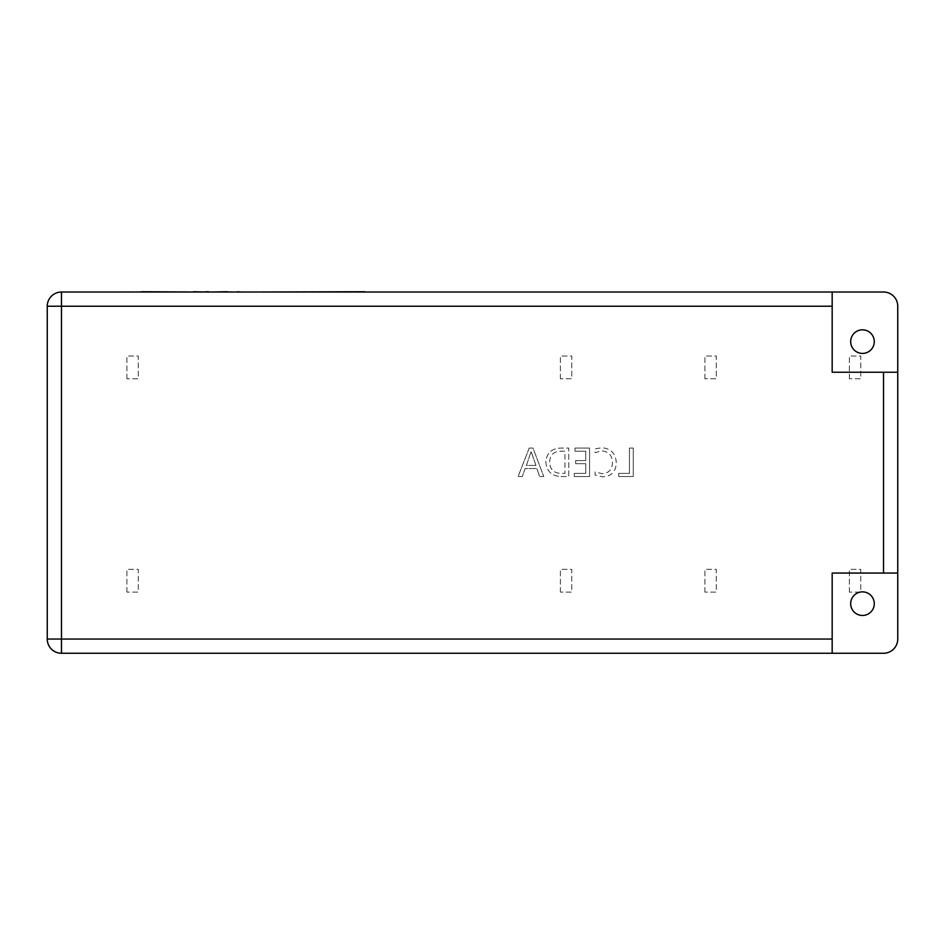 <?xml version="1.0" encoding="UTF-8"?>
<svg xmlns="http://www.w3.org/2000/svg" width="945" height="945" viewBox="0 0 945 945"><rect width="100%" height="100%" fill="white"/><g stroke="black" fill="none" stroke-linecap="round" stroke-linejoin="round"><path stroke-width="0.71" stroke-dasharray="4.72 3.54" d="M850.677 341.617A11.801 11.801 0 0 1 862.478 329.817A11.801 11.801 0 0 1 874.279 341.617A11.801 11.801 0 0 1 862.478 353.418A11.801 11.801 0 0 1 850.677 341.617M874.279 603.666A11.801 11.801 0 0 0 862.478 591.865A11.801 11.801 0 0 0 850.677 603.666A11.801 11.801 0 0 0 862.478 615.467A11.801 11.801 0 0 0 874.279 603.666M179.987 292.017L182.999 292.017M218.425 292.017L210.192 292.017M227.58 291.733L218.425 291.733M215.389 292.017L222.878 291.733L215.389 292.017M241.07 291.733L228.584 291.733M883.528 292.017L61.472 292.017A14.222 14.222 0 0 0 47.25 306.239L47.25 639.044A14.222 14.222 0 0 0 61.472 653.267L883.528 653.267A14.222 14.222 0 0 0 897.75 639.044L897.75 306.239A14.222 14.222 0 0 0 883.528 292.017M193.252 292.017L195.851 292.017M194.351 292.017L202.62 292.017L194.351 292.017M188.882 292.017L169.958 292.017L188.882 292.017M147.94 292.017L168.765 292.017L147.94 292.017M203.86 292.017L202.124 292.017M208.538 291.733L203.86 291.733M208.538 292.017L207.735 291.733M202.124 291.733L204.652 292.017M197.446 292.017L198.403 292.017L197.446 291.733M164.536 292.017L176.987 292.017L164.536 292.017M160.166 292.017L141.242 291.733M119.224 292.017L140.049 292.017L119.224 292.017M364.794 291.733L259.851 291.733M849.39 592.113L849.39 569.351L860.777 569.351L860.777 592.113L849.39 592.113L860.777 592.113L860.777 569.351L849.39 569.351L849.39 592.113M574.288 473.398L574.288 476.528L589.562 476.528L589.562 448.072L574.985 448.072L574.985 451.202L585.746 451.202L585.746 460.569L575.682 460.569L575.682 463.688L585.746 463.688L585.746 473.398L574.288 473.398L574.288 476.528L589.562 476.528L589.562 448.072L574.985 448.072L574.985 451.202L585.746 451.202L585.746 460.569L575.682 460.569L575.682 463.688L585.746 463.688L585.746 473.398L574.288 473.398M529.2 448.072L518.096 476.528L522.266 476.528L525.136 468.543L536.89 468.543L539.607 476.528L543.765 476.528L533.015 448.072L529.2 448.072L518.096 476.528L522.266 476.528L525.136 468.543L536.89 468.543L539.607 476.528L543.765 476.528L533.015 448.072L529.2 448.072M704.899 378.78L704.899 356.017L716.275 356.017L716.275 378.78L704.899 378.78L716.275 378.78L716.275 356.017L704.899 356.017L704.899 378.78M560.397 378.78L560.397 356.017L571.772 356.017L571.772 378.78L560.397 378.78L571.772 378.78L571.772 356.017L560.397 356.017L560.397 378.78M126.89 378.78L126.89 356.017L138.277 356.017L138.277 378.78L126.89 378.78L138.277 378.78L138.277 356.017L126.89 356.017L126.89 378.78M126.89 592.113L126.89 569.351L138.277 569.351L138.277 592.113L126.89 592.113L138.277 592.113L138.277 569.351L126.89 569.351L126.89 592.113M560.397 592.113L560.397 569.351L571.772 569.351L571.772 592.113L560.397 592.113L571.772 592.113L571.772 569.351L560.397 569.351L560.397 592.113M704.899 592.113L704.899 569.351L716.275 569.351L716.275 592.113L704.899 592.113L716.275 592.113L716.275 569.351L704.899 569.351L704.899 592.113M618.691 473.398L618.691 476.528L633.268 476.528L633.268 448.072L629.453 448.072L629.453 473.398L618.691 473.398L618.691 476.528L633.268 476.528L633.268 448.072L629.453 448.072L629.453 473.398L618.691 473.398M561.011 476.528L568.748 476.528L568.748 448.072L560.716 448.072C551.644 448.45 546.694 453.068 545.844 461.94C546.576 471.212 551.632 476.067 561.011 476.528L568.748 476.528L568.748 448.072L560.716 448.072C551.644 448.45 546.694 453.068 545.844 461.94C546.576 471.212 551.632 476.067 561.011 476.528M595.102 471.921L595.102 475.051L602.934 476.871C611.498 476.197 615.939 471.52 616.27 462.837C615.809 453.553 610.99 448.521 601.8 447.729L595.102 448.863L595.102 452.679L601.764 450.848C608.734 451.556 612.289 455.466 612.454 462.601C612.336 469.358 608.982 473.079 602.402 473.752L595.102 471.921L595.102 475.051L602.934 476.871C611.498 476.197 615.939 471.52 616.27 462.837C615.809 453.553 610.99 448.521 601.8 447.729L595.102 448.863L595.102 452.679L601.764 450.848C608.734 451.556 612.289 455.466 612.454 462.601C612.336 469.358 608.982 473.079 602.402 473.752L595.102 471.921M849.39 378.78L849.39 356.017L860.777 356.017L860.777 378.78L849.39 378.78L860.777 378.78L860.777 356.017L849.39 356.017L849.39 378.78M535.933 465.424L526.412 465.424L531.137 451.545L535.933 465.424L526.412 465.424L531.137 451.545L535.933 465.424M549.659 462.022C549.99 455.041 553.675 451.438 560.728 451.202L564.933 451.202L564.933 473.398L560.893 473.398C553.664 473.067 549.919 469.275 549.659 462.022C549.99 455.041 553.675 451.438 560.728 451.202L564.933 451.202L564.933 473.398L560.893 473.398C553.664 473.067 549.919 469.275 549.659 462.022M897.75 573.06L832.179 573.06L832.179 653.267M897.75 372.224L832.179 372.224L832.179 292.017M202.691 291.733L193.619 291.733L202.691 292.017M205.703 291.733L193.252 291.733M182.999 291.733L169.958 291.733L176.821 292.017M185.752 291.733L173.1 291.733L185.752 292.017M176.821 291.733L160.166 291.733M162.233 291.733L154.46 291.733L162.233 292.017M222.878 291.733L222.051 291.733L222.878 292.017M205.549 291.733L204.923 291.733L205.549 292.017M204.652 291.733L206.66 291.733M200.423 291.733L201.155 291.733L200.423 292.017M195.851 291.733L189.484 292.017M189.484 291.733L179.987 291.733M144.384 291.733L146.877 291.733L144.384 291.733M140.049 291.733L119.224 291.733M133.517 291.733L125.744 291.733L133.517 292.017"/><path stroke-width="1.42" d="M850.677 341.617A11.801 11.801 0 0 1 862.478 329.817A11.801 11.801 0 0 1 874.279 341.617A11.801 11.801 0 0 1 862.478 353.418A11.801 11.801 0 0 1 850.677 341.617M874.279 603.666A11.801 11.801 0 0 0 862.478 591.865A11.801 11.801 0 0 0 850.677 603.666A11.801 11.801 0 0 0 862.478 615.467A11.801 11.801 0 0 0 874.279 603.666M897.75 573.06L897.75 306.239A14.222 14.222 0 0 0 883.528 292.017L61.472 292.017A14.222 14.222 0 0 0 47.25 306.239L47.25 639.044A14.222 14.222 0 0 0 61.472 653.267L883.528 653.267A14.222 14.222 0 0 0 897.75 639.044L897.75 573.06L832.179 573.06L832.179 653.267M897.75 372.224L832.179 372.224L832.179 292.017M237.656 292.017L228.584 292.017M237.656 291.733L240.644 292.017M227.58 291.733L210.168 292.017M141.242 291.733L193.241 292.017M193.619 291.733L205.537 292.017M205.703 291.733L208.632 291.733M208.538 291.733L207.735 291.733L208.538 291.733M119.224 292.017L140.049 292.017M259.851 292.017L364.794 291.733M832.179 306.239L61.472 306.239L61.472 292.017A14.222 14.222 0 0 0 47.25 306.239L61.472 306.239L61.472 639.044L832.179 639.044M883.528 573.06L883.528 372.224M47.25 639.044A14.222 14.222 0 0 0 61.472 653.267L61.472 639.044L47.25 639.044"/></g></svg>
